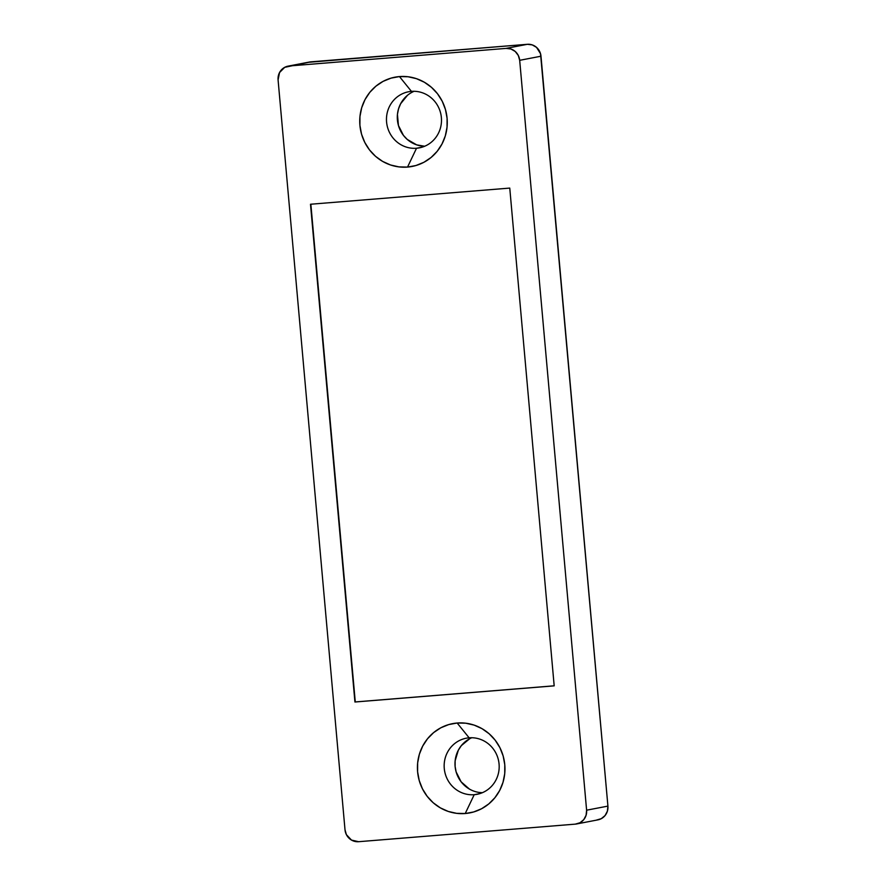 <?xml version="1.0" encoding="UTF-8"?>
<svg xmlns="http://www.w3.org/2000/svg" width="886" height="886" viewBox="0 0 886 886"><rect width="100%" height="100%" fill="white"/><g stroke="black" fill="none" stroke-linecap="round" stroke-linejoin="round"><path stroke-width="1.33" d="M414.116 91.28A28.573 27.477 -100.9 0 0 397.825 122.91A28.573 27.477 -100.9 0 0 424.671 146.256L416.675 144.861L407.228 139.412L403.44 135.381L398.434 125.458L397.437 114.36L398.523 108.9L400.616 103.773L407.471 95.311M416.52 148.25A28.573 27.477 79.1 0 1 386.75 123.519A28.573 27.477 79.1 0 1 408.59 91.756A28.573 27.477 79.1 0 1 411.436 91.369A28.573 27.477 -100.9 0 0 386.584 122.035A28.573 27.477 -100.9 0 0 416.52 148.25L407.538 167.077A45.452 43.713 79.1 0 1 359.915 125.358A45.452 43.713 79.1 0 1 399.464 76.573L411.436 91.369L399.464 76.573L391.036 78.134L383.084 81.368L375.919 86.163L369.816 92.321L365.01 99.62L361.687 107.771L359.96 116.465L359.915 125.358L361.532 134.118L364.777 142.402L369.495 149.9L375.531 156.324L382.641 161.407L390.549 164.984L398.955 166.889L407.538 167.077L415.966 165.516L423.907 162.282L431.072 157.486L437.175 151.318L441.981 144.019L445.315 135.879L447.031 127.185L447.087 118.292L445.459 109.532L442.225 101.237L437.496 93.739L431.46 87.326L424.35 82.232L416.442 78.666L408.036 76.75L399.464 76.573A45.452 43.713 79.1 0 1 447.087 118.292A45.452 43.713 79.1 0 1 407.538 167.077L416.52 148.25A28.573 27.477 -100.9 0 0 441.372 117.583A28.573 27.477 -100.9 0 0 411.436 91.369A28.573 27.477 79.1 0 1 441.206 116.099A28.573 27.477 79.1 0 1 419.366 147.862A28.573 27.477 79.1 0 1 416.52 148.25L422.157 147.165L416.52 148.25M471.806 737.728A28.573 27.477 -100.9 0 0 455.526 769.358A28.573 27.477 -100.9 0 0 482.372 792.704L479.647 792.505M474.209 794.698A28.573 27.477 79.1 0 1 444.44 769.967A28.573 27.477 79.1 0 1 466.28 738.204A28.573 27.477 79.1 0 1 469.137 737.817A28.573 27.477 -100.9 0 0 444.274 768.483A28.573 27.477 -100.9 0 0 474.209 794.698L465.228 813.525A45.452 43.713 79.1 0 1 417.605 771.806A45.452 43.713 79.1 0 1 457.154 723.02L469.137 737.817L457.154 723.02L448.726 724.582L440.785 727.816L433.619 732.611L427.517 738.769L422.711 746.067L419.377 754.219L417.649 762.912L417.605 771.806L419.233 780.566L422.467 788.85L427.196 796.348L433.221 802.771L440.331 807.855L448.238 811.432L456.644 813.337L465.228 813.525L473.656 811.964L481.607 808.73L488.762 803.934L494.864 797.765L499.682 790.478L503.004 782.327L504.732 773.633L504.776 764.74L503.148 755.98L499.914 747.684L495.185 740.198L489.161 733.774L482.05 728.68L474.143 725.113L465.737 723.197L457.154 723.02A45.452 43.713 79.1 0 1 504.776 764.74A45.452 43.713 79.1 0 1 465.228 813.525L474.209 794.698A28.573 27.477 -100.9 0 0 499.073 764.031A28.573 27.477 -100.9 0 0 469.137 737.817A28.573 27.477 79.1 0 1 498.896 762.547A28.573 27.477 79.1 0 1 477.056 794.31A28.573 27.477 79.1 0 1 474.209 794.698L479.847 793.623L474.209 794.698M310.853 204.212L355.275 701.945L554.182 685.808L354.932 702.011L554.182 685.853L509.76 188.087L554.182 685.853L354.932 702.011L310.853 204.212M310.499 204.245L509.76 188.087L310.499 204.245L354.932 702.011L310.499 204.245M576.598 823.958L597.917 819.86A12.991 12.493 -100.9 0 0 607.918 806.105L586.61 810.192L586.1 815.22L583.774 819.628L579.987 822.762L575.302 824.135L358.62 841.7L351.498 840.083L346.393 834.656L345.008 829.783L278.082 79.895L279.544 72.552L284.705 67.336L310.698 61.865A12.991 12.493 -100.9 0 0 309.402 62.042L288.083 66.14A12.991 12.493 79.1 0 1 289.379 65.963L310.698 61.865L527.38 44.3L506.072 48.398L510.923 48.996L515.22 51.466L518.288 55.441L519.683 60.314L586.61 810.192A12.991 12.493 79.1 0 1 575.302 824.135L358.62 841.7A12.991 12.493 79.1 0 1 345.008 829.783L278.082 79.895A12.991 12.493 79.1 0 1 288.083 66.14M289.379 65.963L506.072 48.398A12.991 12.493 79.1 0 1 519.683 60.314L540.992 56.217A12.991 12.493 -100.9 0 0 527.38 44.3L506.072 48.398L289.379 65.963M519.683 60.314L540.992 56.217L607.918 806.105L586.61 810.192L519.683 60.314M596.621 820.037L601.295 818.664L605.083 815.541L607.408 811.122L607.918 806.105L540.526 53.714L536.528 47.368L532.242 44.898L527.38 44.3L308.284 62.319M469.392 789.061L461.13 781.829L456.124 771.905L455.105 766.401L455.138 760.808L458.317 750.22L461.329 745.635L469.669 738.747"/></g></svg>
